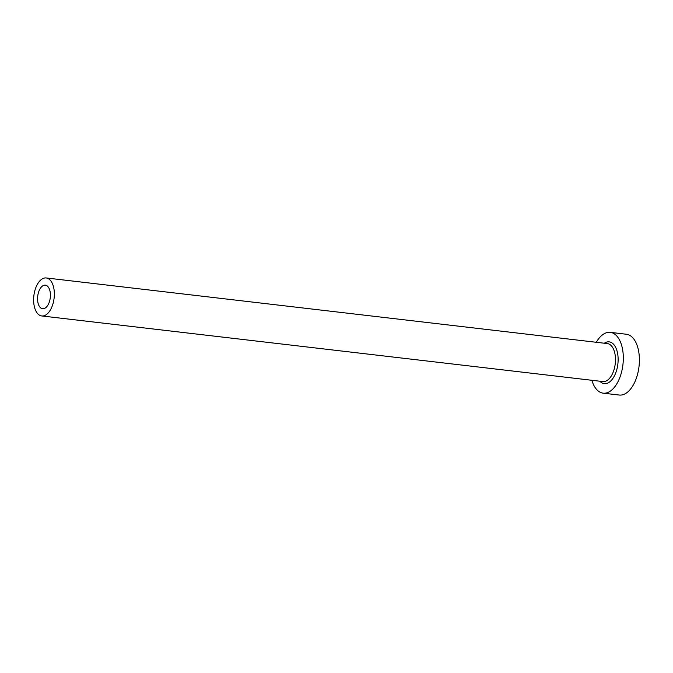 <?xml version="1.0" encoding="UTF-8"?>
<svg xmlns="http://www.w3.org/2000/svg" width="673" height="673" viewBox="0 0 673 673"><rect width="100%" height="100%" fill="white"/><g stroke="black" fill="none" stroke-linecap="round" stroke-linejoin="round"><path stroke-width="1.01" d="M39.042 305.803A11.862 6.318 -83.3 0 0 42.609 308.739A11.862 6.318 -83.3 0 0 49.482 301.479A11.862 6.318 -83.3 0 0 48.936 288.111A11.862 6.318 -83.3 0 0 45.369 285.175A11.862 6.318 -83.3 0 0 38.496 292.435A11.862 6.318 -83.3 0 0 39.042 305.803M51.964 282.694A19.13 10.196 -83.3 0 0 46.21 277.957A19.13 10.196 -83.3 0 0 35.131 289.668A19.13 10.196 -83.3 0 0 36.014 311.22A19.13 10.196 -83.3 0 0 41.768 315.957A19.13 10.196 -83.3 0 0 52.839 304.246A19.13 10.196 -83.3 0 0 51.964 282.694M591.861 380.287A30.605 16.312 -83.3 0 0 593.973 385.587A30.605 16.312 -83.3 0 0 603.176 393.167A30.605 16.312 -83.3 0 0 620.901 374.424A30.605 16.312 -83.3 0 0 619.488 339.941A30.605 16.312 -83.3 0 0 610.285 332.361A30.605 16.312 -83.3 0 0 596.303 342.279M603.176 393.167L619.253 395.043A30.605 16.312 -83.3 0 0 636.978 376.308A30.605 16.312 -83.3 0 0 635.564 341.817A30.605 16.312 -83.3 0 0 626.361 334.245L610.285 332.361M604.312 343.222A21.04 11.214 96.7 0 1 615.501 347.066A21.04 11.214 96.7 0 1 614.979 374.718A21.04 11.214 96.7 0 1 599.87 381.221M41.768 315.957L602.899 381.574A19.13 10.196 -83.3 0 0 613.978 369.864A19.13 10.196 -83.3 0 0 613.095 348.311A19.13 10.196 -83.3 0 0 607.34 343.575L46.21 277.957"/></g></svg>
